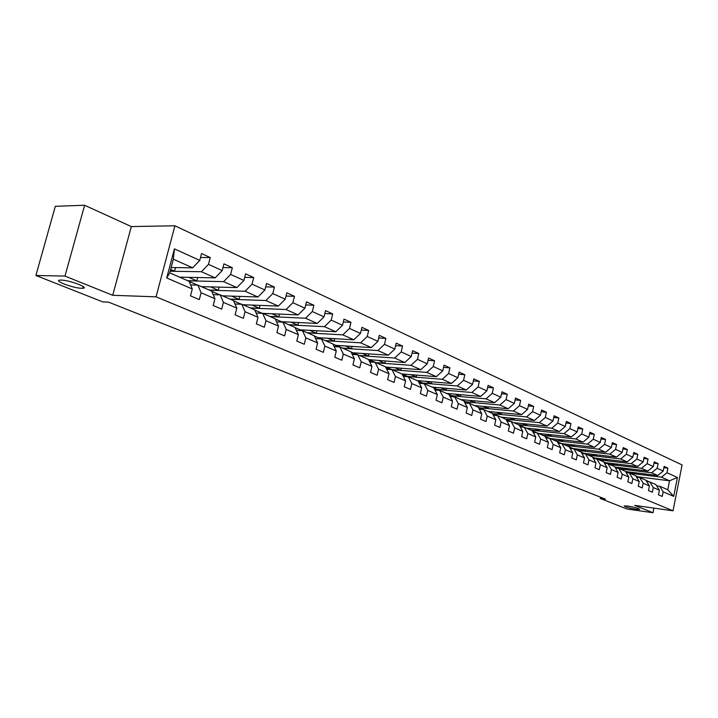 <?xml version="1.0" encoding="UTF-8"?>
<svg xmlns="http://www.w3.org/2000/svg" width="718" height="718" viewBox="0 0 718 718"><rect width="100%" height="100%" fill="white"/><g stroke="black" fill="none" stroke-linecap="round" stroke-linejoin="round"><path stroke-width="1.08" d="M81.637 288.286C73.353 288.241 52.701 280.46 60.097 280.11L61.093 280.092C69.44 280.11 90.127 287.963 82.767 288.268L81.637 288.286M635.852 509.241C628.591 507.967 624.732 506.863 624.274 505.921L627.963 506.1C635.242 507.375 639.119 508.488 639.594 509.43L635.852 509.241M84.616 205.258L64.988 276.089L112.717 295.295L131.313 226.574L84.616 205.258L55.313 206.308L35.9 275.479L102.818 301.919L108.58 302.152L605.48 499.181L600.239 498.445L626.895 508.972L653.012 512.742L653.936 508.111M131.313 226.574L174.914 225.784L682.1 464.923L673.026 510.812L156.057 296.83L174.914 225.784M171.135 267.545L192.675 267.823L173.343 259.189L169.726 272.858L189.139 281.312L192.289 288.977L190.485 295.87L199.299 299.621L201.085 292.764L214.924 298.724L213.174 305.518L221.7 309.135L223.433 302.395L236.814 308.157L235.109 314.843L243.357 318.343L245.044 311.702L258.004 317.284L256.335 323.863L264.323 327.255L265.965 320.713L278.503 326.125L276.888 332.605L284.615 335.889L286.222 329.445L298.374 334.678L296.794 341.068L304.279 344.254L305.85 337.9L317.625 342.971L316.082 349.262L323.342 352.35L324.868 346.094L336.284 351.012L334.785 357.214L341.822 360.212L343.312 354.037L354.387 358.812L352.924 364.932L359.754 367.831L361.208 361.746L371.96 366.377L370.524 372.418L377.156 375.236L378.574 369.231L389.021 373.728L387.621 379.678L394.056 382.416L395.447 376.501L405.589 380.863L404.216 386.742L410.481 389.398L411.836 383.556L421.681 387.801L420.353 393.599L426.429 396.183L427.757 390.421L437.334 394.55L436.032 400.258L441.947 402.78L443.239 397.09L452.555 401.102L451.281 406.747L457.034 409.188L458.299 403.579L467.364 407.483L466.117 413.047L471.717 415.435L472.956 409.888L481.778 413.694L480.548 419.186L486.005 421.511L487.217 416.036L495.806 419.734L494.603 425.164L499.916 427.425L501.101 422.022L509.475 425.621L508.299 430.988L513.469 433.187L514.635 427.847L522.785 431.356L521.636 436.652L526.671 438.797L527.811 433.528L535.763 436.948L534.632 442.18L539.541 444.271L540.663 439.057L548.408 442.396L547.304 447.565L552.088 449.603L553.192 444.46L560.749 447.709L559.663 452.825L564.33 454.808L565.407 449.719L572.776 452.896L571.716 457.949L576.276 459.888L577.326 454.853L584.524 457.958L583.474 462.948L587.925 464.842L588.966 459.87L595.985 462.895L594.962 467.831L599.297 469.68L600.32 464.761L607.177 467.714L606.171 472.597L610.408 474.401L611.413 469.536L618.108 472.426L617.121 477.255L621.258 479.014L622.246 474.203L628.788 477.021L627.81 481.796L631.858 483.519L632.827 478.762L639.217 481.518L638.266 486.239L642.224 487.926L643.166 483.223L649.422 485.915L648.48 490.582L652.348 492.234L653.281 487.576L659.393 490.215L658.469 494.828L662.247 496.443L663.172 491.839L673.699 496.371L677.433 477.479L669.544 480.791L661.484 477.192L629.964 473.279M192.289 288.977L166.72 277.965L174.42 248.877L199.757 260.392L201.543 253.553L210.239 257.556L200.51 257.502M677.433 477.479L666.977 472.731L667.893 468.154L664.141 466.431L663.226 471.026L657.158 468.262L658.083 463.64L654.251 461.88L653.317 466.52L647.115 463.702L648.058 459.026L644.136 457.222L643.184 461.916L636.839 459.035L637.799 454.306L633.788 452.466L632.827 457.204L626.329 454.252L627.299 449.477L623.197 447.592L622.219 452.385L615.568 449.36L616.565 444.532L612.364 442.602L611.359 447.458L604.556 444.361L605.561 439.47L601.271 437.495L600.248 442.405L593.274 439.236L594.307 434.291L589.9 432.263L588.868 437.226L581.724 433.986L582.774 428.987L578.259 426.914L577.2 431.931L569.886 428.601L570.954 423.548L566.331 421.421L565.254 426.501L557.751 423.09L558.846 417.975L554.108 415.794L553.004 420.936L545.312 417.436L546.425 412.258L541.569 410.023L540.448 415.228L532.559 411.638L533.698 406.406L528.708 404.108L527.568 409.368L519.473 405.697L520.631 400.393L515.515 398.041L514.348 403.363L506.046 399.594L507.231 394.227L501.981 391.804L500.787 397.198L492.261 393.329L493.472 387.891L488.078 385.413L486.858 390.87L478.107 386.894L479.337 381.393L473.799 378.844L472.561 384.372L463.559 380.28L464.824 374.706L459.134 372.095L457.86 377.695L448.615 373.495L449.908 367.84L444.056 365.157L442.764 370.829L433.259 366.512L434.569 360.786L428.556 358.022L427.228 363.775L417.454 359.332L418.8 353.534L412.617 350.68L411.252 356.514L401.2 351.937L402.574 346.067L396.21 343.132L394.819 349.038L384.462 344.335L385.871 338.375L379.319 335.36L377.901 341.346L367.23 336.509L368.675 330.468L361.926 327.354L360.472 333.43L349.486 328.44L350.958 322.31L344.003 319.115L342.513 325.272L331.186 320.12L332.703 313.91L325.532 310.616L324.006 316.853L312.33 311.549L313.883 305.249L306.478 301.847L304.917 308.184L292.872 302.709L294.461 296.31L286.823 292.8L285.226 299.235L272.786 293.581L274.42 287.092L266.54 283.466L264.888 289.991L252.045 284.157L253.723 277.57L245.583 273.818L243.887 280.451L230.622 274.42L232.345 267.724L223.926 263.856L222.194 270.587L208.471 264.35L210.239 257.556M214.924 298.724L211.729 291.149L197.917 285.136L190.638 284.947M170.157 271.233L201.417 271.727L215.167 277.866L179.581 277.157M197.917 285.136L201.085 292.764M208.471 264.35L201.417 271.727M222.194 270.587L215.167 277.866M236.814 308.157L233.574 300.662L220.22 294.847L213.192 294.622M188.044 280.837L223.621 281.644L236.922 287.586L201.354 286.635M197.495 285.127L189.229 281.528M220.22 294.847L223.433 302.395M230.622 274.42L223.621 281.644M243.887 280.451L236.922 287.586M258.004 317.284L254.719 309.871L241.786 304.244L235.01 303.983M209.548 290.198L245.098 291.239L257.977 296.992L222.445 295.816M219.798 294.838L211.819 291.364M241.786 304.244L245.044 311.702M252.045 284.157L245.098 291.239M264.888 289.991L257.977 296.992M278.503 326.125L275.182 318.783L262.671 313.335L256.12 313.039M230.379 299.271L265.893 300.528L278.36 306.092L242.881 304.719M241.365 304.226L233.664 300.869M262.671 313.335L265.965 320.713M272.786 293.581L265.893 300.528M285.226 299.235L278.36 306.092M298.374 334.678L295.017 327.417L282.883 322.14L276.565 321.826M250.573 308.067L286.033 309.521L298.114 314.915L262.698 313.344M262.025 313.219L254.809 310.077M282.883 322.14L286.222 329.445M292.872 302.709L286.033 309.521M304.917 308.184L298.114 314.915M317.625 342.971L314.233 335.791L302.475 330.666L296.363 330.334M270.156 316.593L305.545 318.236L317.257 323.459L281.501 321.691L275.281 318.989M302.475 330.666L305.85 337.9M312.33 311.549L305.545 318.236M324.006 316.853L317.257 323.459M336.284 351.012L332.874 343.904L321.476 338.941L315.552 338.591M289.157 324.868L324.464 326.681L335.818 331.752L300.151 329.813L295.107 327.623M321.476 338.941L324.868 346.094M331.186 320.12L324.464 326.681M342.513 325.272L335.818 331.752M354.387 358.812L350.958 351.775L339.892 346.965L334.166 346.597M307.6 332.901L342.809 334.875L353.83 339.793L318.262 337.702L314.331 335.988M339.892 346.965L343.312 354.037M349.486 328.44L342.809 334.875M360.472 333.43L353.83 339.793M371.96 366.377L368.505 359.422L357.77 354.746L352.215 354.369M325.505 340.7L360.615 342.827L371.314 347.602L335.853 345.358L332.964 344.101M357.77 354.746L361.208 361.746M367.23 336.509L360.615 342.827M377.901 341.346L371.314 347.602M389.021 373.728L385.548 366.844L375.119 362.303L369.743 361.908M342.899 348.275L377.901 350.546L388.294 355.186L352.942 352.798L351.048 351.973M375.119 362.303L378.574 369.231M384.462 344.335L377.901 350.546M394.819 349.038L388.294 355.186M405.589 380.863L402.098 374.051L391.965 369.635L386.751 369.24M359.799 355.634L394.694 358.04L404.781 362.554L368.603 359.61M391.965 369.635L395.447 376.501M401.2 351.937L394.694 358.04M411.252 356.514L404.781 362.554M421.681 387.801L418.181 381.052L408.336 376.77L403.283 376.358M376.241 362.787L411.001 365.327L420.811 369.707L385.638 367.033M408.336 376.77L411.836 383.556M417.454 359.332L411.001 365.327M427.228 363.775L420.811 369.707M437.334 394.55L433.825 387.864L424.248 383.699L419.339 383.286M392.225 369.752L426.851 372.409L436.391 376.663L401.847 373.943M424.248 383.699L427.757 390.421M433.259 366.512L426.851 372.409M442.764 370.829L436.391 376.663M452.555 401.102L449.037 394.487L439.721 390.439L434.955 390.018M407.627 376.51L442.27 379.292L451.55 383.439L417.14 380.603M439.721 390.439L443.239 397.09M448.615 373.495L442.27 379.292M457.86 377.695L451.55 383.439M467.364 407.483L463.837 400.94L454.772 396.991L450.141 396.569M422.767 383.107L457.267 385.988L466.296 390.018L432.039 387.092M454.772 396.991L458.299 403.579M463.559 380.28L457.267 385.988M472.561 384.372L466.296 390.018M481.778 413.694L478.242 407.205L469.419 403.372L464.923 402.951M437.513 389.524L471.861 392.504L480.647 396.435L446.542 393.401M469.419 403.372L472.956 409.888M478.107 386.894L471.861 392.504M486.858 390.87L480.647 396.435M495.806 419.734L492.27 413.317L483.681 409.574L479.301 409.152M451.873 395.78L486.068 398.849L494.63 402.672L460.669 399.558M483.681 409.574L487.217 416.036M492.261 393.329L486.068 398.849M500.787 397.198L494.63 402.672M509.475 425.621L505.93 419.267L497.565 415.623L493.302 415.201M465.838 401.865L499.907 405.033L508.236 408.757L474.445 405.553M497.565 415.623L501.101 422.022M506.046 399.594L499.907 405.033M514.348 403.363L508.236 408.757M522.785 431.356L519.24 425.065L511.09 421.511L506.944 421.089M488.33 406.873L487.971 408.47L479.247 407.779L513.379 411.046L521.51 414.681L487.863 411.405M511.09 421.511L514.635 427.847M519.473 405.697L513.379 411.046M527.568 409.368L521.51 414.681M535.763 436.948L532.217 430.71L524.275 427.255L520.236 426.833M492.943 413.748L526.518 416.916L534.434 420.452L500.958 417.104M524.275 427.255L527.811 433.528M532.559 411.638L526.518 416.916M540.448 415.228L534.434 420.452M548.408 442.396L544.863 436.221L537.118 432.846L533.187 432.424M505.912 419.258L539.326 422.633L547.044 426.079L513.729 422.669M537.118 432.846L540.663 439.057M545.312 417.436L539.326 422.633M553.004 420.936L547.044 426.079M560.749 447.709L557.204 441.597L549.647 438.303L545.824 437.881M518.567 424.769L551.81 428.215L559.34 431.572L526.195 428.09M549.647 438.303L553.192 444.46M557.751 423.09L551.81 428.215M565.254 426.501L559.34 431.572M574.544 445.034L574.274 446.3L565.874 445.348L561.898 443.616L558.137 443.212M565.407 449.719L561.871 443.625L569.239 446.838L572.776 452.896M530.907 430.145L563.989 433.654L571.34 436.93L538.365 433.394M569.886 428.601L563.989 433.654M577.2 431.931L571.34 436.93M584.524 457.958L580.988 451.954L573.79 448.822L570.155 448.4M542.961 435.395L575.872 438.958L583.043 442.162L550.239 438.563M573.79 448.822L577.326 454.853M581.724 433.986L575.872 438.958M588.868 437.226L583.043 442.162M595.985 462.895L592.458 456.944L585.43 453.884L581.885 453.471M554.736 440.52L587.468 444.137L594.477 447.26L561.664 443.598M585.43 453.884L588.966 459.87M593.274 439.236L587.468 444.137M600.248 442.405L594.477 447.26M607.177 467.714L603.65 461.818L596.793 458.838L593.328 458.425M566.233 445.528L598.794 449.199L605.633 452.25L573.045 448.535M596.793 458.838L600.32 464.761M604.556 444.361L598.794 449.199M611.359 447.458L605.633 452.25M618.108 472.426L614.59 466.583L607.886 463.666L604.511 463.263M577.46 450.419L609.86 454.135L616.538 457.115L584.111 453.354M607.886 463.666L611.413 469.536M615.568 449.36L609.86 454.135M622.219 452.385L616.538 457.115M628.788 477.021L625.27 471.232L618.728 468.387L615.434 467.983M588.437 455.194L620.657 458.964L627.182 461.871L594.935 458.066M618.728 468.387L622.246 474.203M626.329 454.252L620.657 458.964M632.827 457.204L627.182 461.871M639.217 481.518L635.717 475.783L629.318 473L626.096 472.597M599.171 459.87L631.221 463.675L637.593 466.52L605.516 462.679M629.318 473L632.827 478.762M636.839 459.035L631.221 463.675M643.184 461.916L637.593 466.52M649.422 485.915L645.922 480.225L639.666 477.506L636.525 477.111M609.663 464.438L641.533 468.28L647.771 471.071L615.873 467.185M639.666 477.506L643.166 483.223M647.115 463.702L641.533 468.28M653.317 466.52L647.771 471.071M659.393 490.215L655.902 484.578L649.79 481.913L646.721 481.518M619.921 468.908L651.621 472.785L657.724 475.513L625.979 471.591M649.79 481.913L653.281 487.576M657.158 468.262L651.621 472.785M663.226 471.026L657.724 475.513M673.699 496.371L667.767 489.739L659.68 486.221L656.683 485.835M638.015 476.833L669.544 480.791L667.767 489.739M659.68 486.221L663.172 491.839M666.977 472.731L661.484 477.192M64.988 276.089L35.9 275.479M112.717 295.295L156.057 296.83M673.026 510.812L634.748 505.391L653.012 512.742M600.499 497.206L600.239 498.445M637.97 473.072L637.755 474.122L629.614 473.126L626.186 471.618M627.981 468.657L627.756 469.743L619.571 468.755M619.571 468.737L616.062 467.212M617.767 464.142L617.543 465.255L609.304 464.286L605.714 462.697M607.329 459.529L607.087 460.678L598.812 459.717L595.123 458.093M596.649 454.808L596.398 455.993L588.078 455.041L584.299 453.381M585.717 449.98L585.466 451.2L577.101 450.258M577.101 450.24L573.224 448.553M563.1 439.972L562.822 441.274L554.368 440.358L550.293 438.572M551.379 434.785L551.092 436.131L542.593 435.234M542.602 435.216L538.419 433.394M539.38 429.481L539.074 430.872L530.539 429.983M530.548 429.965L526.249 428.099M527.084 424.033L526.77 425.478L518.19 424.607M518.199 424.589L513.792 422.669M514.483 418.459L514.16 419.949L505.535 419.097M505.544 419.079L501.02 417.104M501.568 412.733L501.227 414.286L492.539 413.568M492.575 413.433L487.926 411.405M479.274 407.636L474.499 405.562M474.742 400.85L474.374 402.511L465.614 401.793M465.641 401.703L460.732 399.567M460.812 394.667L460.417 396.399L451.631 395.672M451.649 395.609L446.596 393.41M446.506 388.33L446.093 390.116L437.271 389.416M437.289 389.353L432.092 387.092M431.814 381.814L431.392 383.672L422.525 382.999M422.543 382.936L417.203 380.603M416.736 375.119L416.287 377.049L407.384 376.411M407.402 376.34L401.901 373.943M401.236 368.235L400.761 370.246L391.831 369.626M391.849 369.564L386.185 367.104M385.306 361.154L384.812 363.254L375.855 362.626M375.864 362.608L370.03 360.068M368.926 353.875L368.406 356.065L359.422 355.464L353.418 352.825M352.071 346.381L351.524 348.67L342.513 348.104L336.329 345.385M334.732 338.672L334.157 341.059L325.119 340.529L318.738 337.729M316.88 330.729L316.27 333.215L307.214 332.73M307.223 332.712L300.627 329.84M298.5 322.535L297.853 325.146L288.771 324.698M288.78 324.68L281.977 321.718M279.553 314.089L278.871 316.826L269.78 316.432L262.761 313.353M260.033 305.383L259.306 308.255L250.196 307.905L242.944 304.719M239.893 296.39L239.121 299.406L230.002 299.11L222.508 295.816M219.116 287.11L218.299 290.278L209.162 290.036L201.417 286.635M197.665 277.516L196.795 280.855L187.658 280.666L179.644 277.157M174.42 248.877L173.343 259.189M169.726 272.858L166.72 277.965M199.757 260.392L192.675 267.823M667.893 468.154L663.899 467.678M637.755 474.122L634.344 472.623M627.756 469.743L624.265 468.208M658.083 463.64L653.999 463.164M617.543 465.255L613.953 463.684M648.058 459.026L643.866 458.542M607.087 460.678L603.416 459.071M637.799 454.306L633.509 453.821M596.398 455.993L592.637 454.341M627.299 449.477L622.91 448.992M585.466 451.2L581.607 449.513M616.565 444.532L612.068 444.047M574.274 446.3L570.316 444.559M605.561 439.47L600.957 438.985M562.822 441.274L558.757 439.497M594.307 434.291L589.586 433.798M551.092 436.131L546.919 434.309M582.774 428.987L577.927 428.493M539.074 430.872L534.802 428.996M570.954 423.548L565.99 423.055M526.77 425.478L522.381 423.548M558.846 417.975L553.749 417.481M514.16 419.949L509.645 417.975M546.425 412.258L541.192 411.764M501.227 414.286L496.596 412.249M533.698 406.406L528.322 405.912M487.971 408.47L483.205 406.388M520.631 400.393L515.111 399.899M474.374 402.511L469.473 400.366M507.231 394.227L501.55 393.733M460.417 396.399L455.383 394.191M493.472 387.891L487.63 387.406M446.093 390.116L440.915 387.846M479.337 381.393L473.333 380.908M431.392 383.672L426.061 381.339M464.824 374.706L458.649 374.24M416.287 377.049L410.795 374.643M449.908 367.84L443.544 367.383M400.761 370.246L395.115 367.769M434.569 360.786L428.027 360.337M384.812 363.254L378.987 360.705M418.8 353.534L412.051 353.094M368.406 356.065L362.402 353.435M402.574 346.067L395.618 345.636M351.524 348.67L345.34 345.959M385.871 338.375L378.7 337.972M334.157 341.059L327.776 338.259M368.675 330.468L361.271 330.074M316.27 333.215L309.691 330.334M350.958 322.31L343.321 321.951M297.853 325.146L291.059 322.167M332.703 313.91L324.805 313.578M278.871 316.826L271.853 313.748M313.883 305.249L305.715 304.944M259.306 308.255L252.054 305.069M294.461 296.31L286.015 296.049M239.121 299.406L231.627 296.121M274.42 287.092L265.678 286.868M218.299 290.278L210.545 286.877M253.723 277.57L244.667 277.39M196.795 280.855L188.771 277.336M232.345 267.724L222.957 267.608M175.515 267.599L174.591 271.117L170.202 271.054M174.591 271.117L170.642 269.394M649.054 481.823L646.658 480.593M647.142 481.572L646.2 480.683M648.399 481.733L646.092 480.36M645.958 480.288L647.932 481.679M639.011 477.425L636.669 476.24M637.09 477.183L635.924 476.124M638.365 477.344L636.094 476.007M635.744 475.837L637.889 477.282M628.735 472.929L626.464 471.798M626.796 472.686L625.423 471.484M628.088 472.848L625.881 471.555M625.306 471.295L627.613 472.785M618.225 468.324L616.017 467.247M616.277 468.082L614.698 466.763M617.588 468.244L615.425 467.005M614.626 466.646L617.103 468.19M607.455 463.613L605.337 462.598M605.507 463.379L603.721 461.943M606.836 463.541L604.727 462.347M603.685 461.88L606.351 463.478M596.434 458.793L594.396 457.833M594.486 458.56L592.503 457.034M595.823 458.721L593.786 457.581M592.494 457.007L595.348 458.658M585.134 453.848L583.213 452.968M583.204 453.623L581.024 452.017L584.075 453.731M584.551 453.785L582.585 452.708M573.556 448.795L571.752 447.978M571.654 448.57L569.275 446.892M573.009 448.732L571.115 447.709M569.446 446.973L572.524 448.678M561.691 443.607L560.013 442.862M559.816 443.392L557.24 441.66M561.171 443.544L559.367 442.602M557.653 441.839L560.695 443.491M549.503 438.285L547.996 437.63M547.69 438.088L544.917 436.302M549.046 438.24L547.331 437.361M545.572 436.58L548.579 438.186M536.983 432.837L535.682 432.272M535.26 432.649L532.28 430.836M536.606 432.792L535 431.994M533.196 431.186L536.149 432.748M522.507 427.066L519.338 425.236M523.844 427.21L522.363 426.492M520.505 425.657L523.404 427.165M509.43 421.34L506.064 419.5M510.749 421.475L509.403 420.847M507.491 419.994L510.327 421.439M496.021 415.471L492.44 413.631M497.305 415.596L496.111 415.058M494.146 414.187L496.901 415.56M482.245 409.439L478.466 407.627M483.483 409.556L482.469 409.125M480.45 408.219L483.124 409.52M468.109 403.247L464.124 401.47M469.213 403.328L468.468 403.031M466.395 402.098L468.971 403.328M453.579 396.883L449.396 395.16M454.638 396.982L454.09 396.767M451.963 395.815L454.413 396.955M438.653 390.341L434.264 388.698M437.136 389.362L439.452 390.412M423.306 383.618L418.711 382.075M421.897 382.73L424.051 383.681M407.519 376.699L402.726 375.281M406.244 375.909L408.192 376.753M391.283 369.591L389.748 368.729L386.284 368.307M390.134 368.899L391.822 369.626M374.554 362.258L369.366 361.154M357.331 354.719L351.946 353.812M339.569 346.938L334.014 346.282M321.242 338.923L315.543 338.555M302.323 330.657L297.171 330.379M282.739 322.131L278.404 321.915M262.411 313.326L259.189 313.183M240.97 304.208L239.83 304.163M646.837 481.266L647.726 481.652M636.821 476.905L637.602 477.246M626.572 472.453L627.236 472.74M616.089 467.894L616.636 468.127M82.767 288.268L83.234 286.572M524.131 427.237L523.054 426.77M510.947 421.502L510.103 421.134M497.421 415.605L496.829 415.354M374.967 362.294L373.575 361.684M357.618 354.737L356.523 354.261M339.74 346.956L338.977 346.614"/></g></svg>
